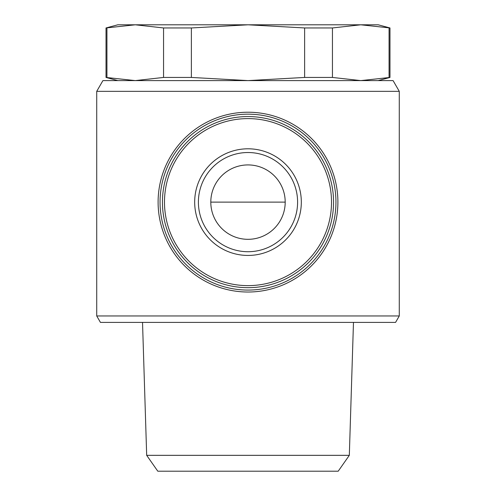 <?xml version="1.0" encoding="UTF-8"?>
<svg xmlns="http://www.w3.org/2000/svg" width="496" height="496" viewBox="0 0 496 496"><rect width="100%" height="100%" fill="white"/><g stroke="black" fill="none" stroke-linecap="round" stroke-linejoin="round"><path stroke-width="0.74" d="M399.28 315.958L96.72 315.958L96.72 91.338L399.28 91.338L399.28 315.958L395.56 322.4L100.44 322.4L96.72 315.958M336.555 217.62C338.346 207.291 338.346 196.955 336.555 186.62M159.445 186.62C157.654 196.949 157.654 207.285 159.445 217.62M117.8 80.6L106.02 77.444L135.241 80.6L163.556 77.444L191.375 77.444L248 80.6L304.625 77.444L332.444 77.444L360.759 80.6L389.98 77.444L389.98 27.956L360.759 24.8L332.444 27.956L304.625 27.956L248 24.8L191.375 27.956L163.556 27.956L135.241 24.8L106.02 27.956L117.8 24.8L378.2 24.8L389.98 27.956M389.069 77.444L389.069 27.956M332.444 77.444L332.444 27.956M304.625 77.444L304.625 27.956M191.375 77.444L191.375 27.956M163.556 77.444L163.556 27.956M106.931 77.444L106.931 27.956M399.28 91.338L393.08 80.6L102.92 80.6L96.72 91.338M146.68 455.334L157.79 471.2L338.21 471.2L349.32 455.334L146.68 455.334L142.526 322.4M248 292.02A89.9 89.9 0 0 0 325.853 157.17A89.9 89.9 0 0 0 170.147 157.17A89.9 89.9 0 0 0 248 292.02M248 290.073A87.953 87.953 0 0 0 324.167 158.143A87.953 87.953 0 0 0 171.833 158.143A87.953 87.953 0 0 0 248 290.073M248 287.68A85.56 85.56 0 0 0 322.096 159.34A85.56 85.56 0 0 0 173.904 159.34A85.56 85.56 0 0 0 248 287.68A85.56 85.56 0 0 0 322.096 159.34A85.56 85.56 0 0 0 173.904 159.34A85.56 85.56 0 0 0 248 287.68M248 255.44A53.32 53.32 0 0 0 294.178 175.46A53.32 53.32 0 0 0 201.822 175.46A53.32 53.32 0 0 0 248 255.44M248 239.32A37.2 37.2 0 0 0 280.215 183.52A37.2 37.2 0 0 0 215.785 183.52A37.2 37.2 0 0 0 248 239.32M248 251.72A49.6 49.6 0 0 0 290.954 177.32A49.6 49.6 0 0 0 205.046 177.32A49.6 49.6 0 0 0 248 251.72A49.6 49.6 0 0 0 290.954 177.32A49.6 49.6 0 0 0 205.046 177.32A49.6 49.6 0 0 0 248 251.72M210.8 202.12L285.2 202.12M248 285.628A83.508 83.508 0 0 0 320.323 160.363A83.508 83.508 0 0 0 175.677 160.363A83.508 83.508 0 0 0 248 285.628M378.2 80.6L389.98 77.444M349.32 455.334L353.474 322.4M106.02 77.444L106.02 27.956"/></g></svg>
